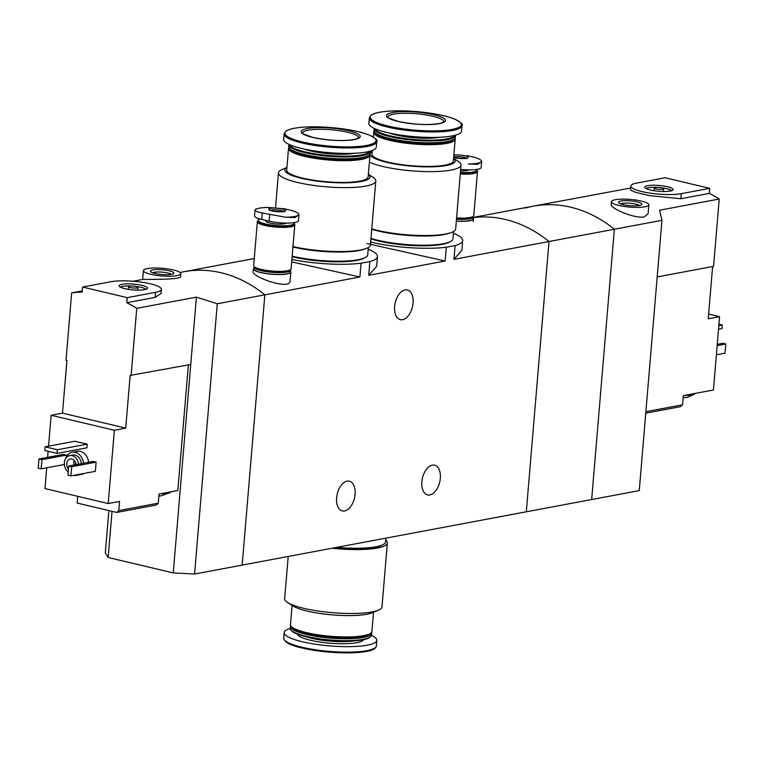 <?xml version="1.0" encoding="UTF-8"?>
<svg xmlns="http://www.w3.org/2000/svg" width="764" height="764" viewBox="0 0 764 764"><rect width="100%" height="100%" fill="white"/><g stroke="black" fill="none" stroke-linecap="round" stroke-linejoin="round"><path stroke-width="1.15" d="M453.424 233.278A56.822 11.565 -175.2 0 1 462.707 240.584A56.822 11.565 -175.2 0 1 455.124 245.578L446.3 247.23L445.145 261.002L368.716 275.336L376.642 266.311L377.464 256.58A56.822 11.565 -175.2 0 1 369.871 261.574L368.716 275.336M446.3 247.23A56.822 11.565 -175.2 0 1 370.674 242.035M366.93 243.535L445.145 261.002M455.124 245.578L453.959 259.34L461.886 250.325L462.707 240.584M369.871 261.574L361.057 263.227L359.901 276.998L264.86 294.828L242.159 565.112L591.661 499.532L614.361 229.248A140.872 111.009 -100.6 0 0 533.176 206.184A140.872 111.009 79.4 0 1 614.361 229.248L661.949 220.318L659.561 210.224L719.23 199.022A140.872 111.009 79.4 0 0 709.279 193.407L709.699 188.336L665.072 177.764L636.66 183.093A28.172 5.73 4.8 0 0 630.902 186.024A28.172 5.73 4.8 0 0 649.744 193.072A28.172 5.73 4.8 0 0 681.287 193.664L709.699 188.336M361.057 263.227A56.822 11.565 -175.2 0 1 291.886 259.464M291.686 261.909L359.901 276.998M368.181 249.265A56.822 11.565 -175.2 0 1 377.464 256.58M336.609 497.794A15.261 8.872 -76.7 0 1 349.368 481.205A15.261 8.872 -76.7 0 1 354.477 498.099A15.261 8.872 -76.7 0 1 342.32 510.906A15.261 8.872 -76.7 0 1 336.609 497.794M421.852 481.797A15.261 8.872 -76.7 0 1 434.611 465.209A15.261 8.872 -76.7 0 1 439.72 482.103A15.261 8.872 -76.7 0 1 427.573 494.91A15.261 8.872 -76.7 0 1 421.852 481.797M661.949 220.318L639.258 490.603L591.661 499.532L614.361 229.248L549.001 241.51L526.31 511.794L549.001 241.51A140.872 111.009 -100.6 0 0 473.155 217.616A140.872 111.009 79.4 0 1 549.001 241.51L453.959 259.34M180.113 272.509A140.872 111.009 79.4 0 1 183.675 271.764A140.872 111.009 79.4 0 1 264.86 294.828L217.262 303.757L194.562 574.041L242.159 565.112L264.86 294.828A140.872 111.009 -100.6 0 0 183.675 271.764L180.037 272.442M253.4 268.871L253.161 271.745C251.709 276.788 290.148 290.683 290.081 280.951L290.836 272.013A18.785 3.82 -175.2 0 1 271.793 274.247A18.785 3.82 -175.2 0 1 253.4 268.871A18.785 3.82 -175.2 0 1 253.934 268.068M394.616 306.536A15.261 8.872 -76.7 0 1 407.374 289.948A15.261 8.872 -76.7 0 1 412.484 306.841A15.261 8.872 -76.7 0 1 400.336 319.648A15.261 8.872 -76.7 0 1 394.616 306.536M290.435 271.124A18.785 3.82 -175.2 0 1 290.836 272.013M473.126 217.902A18.785 3.82 -175.2 0 1 473.527 218.781A18.785 3.82 -175.2 0 1 456.328 221.159M385.705 540.081A48.839 9.942 -175.2 0 1 387.348 542.965A48.839 9.942 -175.2 0 1 332.149 548.227M382.22 545.019A45.553 9.273 -175.2 0 1 334.46 547.798M387.348 542.965L381.981 606.874A48.839 9.942 -175.2 0 1 378.419 610.159A48.839 9.942 -175.2 0 1 303.766 608.325A48.839 9.942 -175.2 0 1 287.617 602.538A48.839 9.942 -175.2 0 1 284.657 598.699L288.2 556.479M378.419 610.159L372.498 612.68A42.736 8.7 -175.2 0 1 307.176 611.076A42.736 8.7 -175.2 0 1 293.042 606.005L287.617 602.538M373.52 612.241L371.915 631.408A40.855 8.308 -175.2 0 1 370.884 633.05A40.855 8.308 -175.2 0 1 306.479 632.621A40.855 8.308 -175.2 0 1 291.237 626.365A40.855 8.308 -175.2 0 1 290.492 624.57L292.106 605.403M370.884 633.05L369.891 633.853A39.919 8.117 -175.2 0 1 306.975 633.432A39.919 8.117 -175.2 0 1 292.077 627.32L291.237 626.365M371.591 632.296A40.855 8.308 -175.2 0 1 371.762 633.232A40.855 8.308 -175.2 0 1 348.785 638.752A40.855 8.308 -175.2 0 1 306.326 634.454A40.855 8.308 -175.2 0 1 290.339 626.404A40.855 8.308 -175.2 0 1 290.664 625.506M371.762 633.232L371.6 635.104A40.855 8.308 -175.2 0 1 370.569 636.756A40.855 8.308 -175.2 0 1 306.173 636.326A40.855 8.308 -175.2 0 1 290.922 630.071A40.855 8.308 -175.2 0 1 290.177 628.275L290.339 626.404M370.569 636.756L369.871 637.319A40.186 8.175 -175.2 0 1 306.517 636.899A40.186 8.175 -175.2 0 1 291.523 630.739L290.922 630.071M371.562 635.371A46.489 9.464 -175.2 0 1 376.814 640.347A46.489 9.464 -175.2 0 1 350.666 646.63A46.489 9.464 -175.2 0 1 302.363 641.741A46.489 9.464 -175.2 0 1 284.17 632.573A46.489 9.464 -175.2 0 1 290.177 628.533M385.868 538.152L385.553 541.886A46.957 9.56 -175.2 0 1 336.714 547.368M170.687 491.835L170.678 491.949A13.15 2.674 -175.2 0 1 170.343 492.474L160.879 495.922A6.57 1.337 -175.2 0 1 159.781 495.96A6.57 1.337 -175.2 0 1 158.902 495.951M116.749 512.434L118.802 510.581L158.301 503.17L156.248 505.023L116.749 512.434L77.145 503.046L77.708 496.323M131.083 375.649L136.737 308.322L196.405 297.129L190.752 364.457L130.147 375.43L125.726 428.117L114.361 430.256L51.14 415.272L48.543 446.186M48.113 451.285L47.607 457.349M46.728 467.797L44.98 488.568L108.201 503.552L114.361 430.256M51.14 415.272L62.505 413.133L66.926 360.446L66 360.226L71.654 292.898L82.254 290.912M188.364 364.906L177.821 490.488L159.065 494.012L158.301 503.17M118.802 510.581L119.566 501.423L108.201 503.552M143.422 270.561L142.667 279.5C141.187 279.108 181.221 280.216 180.61 276.578L180.858 273.703A18.785 3.82 -175.2 0 1 161.815 275.938A18.785 3.82 -175.2 0 1 143.422 270.561A18.785 3.82 -175.2 0 1 147.261 268.603A18.785 3.82 -175.2 0 1 168.29 269.004A18.785 3.82 -175.2 0 1 180.858 273.703M136.737 308.322A140.872 111.009 -100.6 0 0 126.776 302.706L127.196 297.635L155.617 292.306A28.172 5.73 4.8 0 0 161.376 289.375A28.172 5.73 4.8 0 0 142.524 282.327A28.172 5.73 4.8 0 0 110.99 281.725L82.579 287.054L127.196 297.635M196.405 297.129L217.262 303.757M82.579 287.054L82.149 292.125A140.872 111.009 -100.6 0 0 71.654 292.898M161.376 289.375L161.032 293.443L155.188 297.368L126.776 302.706M65.503 458.83A11.737 9.254 79.4 0 1 72.102 452.269L77.221 451.314A11.737 9.254 79.4 0 1 88.643 462.287M84.03 473.432A11.737 9.254 79.4 0 1 81.547 474.387L76.438 475.342A11.737 9.254 79.4 0 1 73.774 475.361M93.16 461.437L96.13 462.144L95.366 471.312L70.928 475.896L67.948 475.189L68.722 466.021L93.16 461.437M38.974 458.973L41.944 459.68L41.18 468.838L38.2 468.141L38.974 458.973L63.402 454.389L66.382 455.096L66.22 457.034M74.939 441.239L87.211 444.142L86.905 447.809L57.071 453.405L44.799 450.502L45.105 446.835L74.939 441.239M190.752 364.457L173.247 572.914L194.562 574.041M108.87 510.572L105.317 552.888L108.163 557.491L112.041 511.317M173.247 572.914L108.163 557.491M68.225 471.875A8.92 7.029 79.4 0 1 64.357 462.669A8.92 7.029 79.4 0 1 69.782 455.573A8.92 7.029 79.4 0 1 78.491 464.187M68.464 469.02A5.873 4.622 79.4 0 1 66.745 463.7A5.873 4.622 79.4 0 1 70.307 459.03A5.873 4.622 79.4 0 1 76.037 464.655M69.782 455.573L72.628 455.038A8.92 7.029 79.4 0 1 81.337 463.662M72.102 452.269A11.737 9.254 79.4 0 1 83.534 463.242M78.912 474.396A11.737 9.254 79.4 0 1 76.438 475.342M74.108 465.009A5.873 4.622 79.4 0 1 73.841 462.363A5.873 4.622 79.4 0 1 74.261 460.53M75.693 464.713A4.727 3.724 79.4 0 1 75.445 462.449A4.727 3.724 79.4 0 1 75.445 462.363M68.722 466.021L71.692 466.728L96.13 462.144M71.692 466.728L70.928 475.896M41.944 459.68L66.382 455.096M41.18 468.838L64.367 464.493M152.838 269.921A11.737 2.387 -175.2 0 1 167.115 270.361A11.737 2.387 -175.2 0 1 173.543 273.588A11.737 2.387 -175.2 0 1 161.939 274.505A11.737 2.387 -175.2 0 1 150.651 271.659A11.737 2.387 -175.2 0 1 152.838 269.921M152.714 272.796A9.703 1.977 -175.2 0 1 154.28 272.29A9.703 1.977 -175.2 0 1 163.849 272.318A9.703 1.977 -175.2 0 1 171.317 274.352M45.105 446.835L57.376 449.738L87.211 444.142M57.376 449.738L57.071 453.405M125.726 428.117L62.505 413.133M122.03 284.342A14.229 2.894 -175.2 0 1 138.762 284.771A14.229 2.894 -175.2 0 1 147.357 288.544A14.229 2.894 -175.2 0 1 133.06 289.9A14.229 2.894 -175.2 0 1 119.194 286.175A14.229 2.894 -175.2 0 1 122.03 284.342M129.584 286.137A4.699 0.955 -175.2 0 1 134.836 286.233A4.699 0.955 -175.2 0 1 137.978 287.407A4.699 0.955 -175.2 0 1 133.222 287.971A4.699 0.955 -175.2 0 1 128.619 286.624A4.699 0.955 -175.2 0 1 129.584 286.137M120.416 287.188A13.15 2.674 -175.2 0 1 122.737 286.376A13.15 2.674 -175.2 0 1 130.654 286.013M136.078 286.462A13.15 2.674 -175.2 0 1 145.981 289.336M169.369 492.073A13.15 2.674 -175.2 0 1 166.38 492.637M170.343 492.474A13.15 2.674 -175.2 0 1 160.679 493.706M686.721 397.385A6.57 1.337 -175.2 0 1 685.136 397.557A6.57 1.337 -175.2 0 1 684.038 397.586A6.57 1.337 -175.2 0 1 683.15 397.576M645.761 413.171L680.495 406.658L682.548 404.805L683.312 395.647L693.626 393.708A13.15 2.674 -175.2 0 1 692.308 394.033A13.15 2.674 -175.2 0 1 690.627 394.272M645.886 411.681L682.548 404.805M708.62 314.09L719.592 316.688L713.433 389.993L693.626 393.708M719.592 316.688L708.228 318.817L712.621 266.531M611.42 201.696L611.181 204.571C610.159 208.228 634.149 218.762 644.167 216.938L648.111 213.777L648.856 204.838A18.785 3.82 -175.2 0 1 645.017 206.786A18.785 3.82 -175.2 0 1 623.987 206.395A18.785 3.82 -175.2 0 1 611.42 201.696A18.785 3.82 -175.2 0 1 630.462 199.452A18.785 3.82 -175.2 0 1 648.856 204.838M525.107 208.095A140.872 111.009 79.4 0 1 533.176 206.184L630.73 188.001M630.567 190.093L635.734 192.366L649.543 195.632L680.858 198.735L709.279 193.407M657.202 276.931L713.576 266.349L719.23 199.022M716.393 354.782L725.026 353.159L725.8 343.991L717.167 345.614M725.8 343.991L722.82 343.294L717.272 344.335M639.439 205.468A11.737 2.387 -175.2 0 1 627.473 205.382A11.737 2.387 -175.2 0 1 618.659 202.794A11.737 2.387 -175.2 0 1 630.338 200.884A11.737 2.387 -175.2 0 1 641.54 204.723A11.737 2.387 -175.2 0 1 639.439 205.468M620.721 203.931A9.703 1.977 -175.2 0 1 630.138 203.281A9.703 1.977 -175.2 0 1 639.325 205.487M718.532 329.294L721.97 328.644L722.276 324.977L718.838 325.626M722.276 324.977L718.962 324.194M670.248 191.048A14.229 2.894 -175.2 0 1 655.13 190.866A14.229 2.894 -175.2 0 1 644.864 187.543A14.229 2.894 -175.2 0 1 659.217 185.49A14.229 2.894 -175.2 0 1 673.027 189.911A14.229 2.894 -175.2 0 1 670.248 191.048M662.694 189.262A4.699 0.955 -175.2 0 1 657.441 189.157A4.699 0.955 -175.2 0 1 654.299 187.982A4.699 0.955 -175.2 0 1 659.055 187.428A4.699 0.955 -175.2 0 1 663.658 188.775A4.699 0.955 -175.2 0 1 662.694 189.262M646.086 188.555A13.15 2.674 -175.2 0 1 656.324 187.371M661.748 187.829A13.15 2.674 -175.2 0 1 671.651 190.704M694.934 393.46L694.925 393.584A13.15 2.674 -175.2 0 1 694.6 394.109A13.15 2.674 -175.2 0 1 692.232 394.95A13.15 2.674 -175.2 0 1 684.926 395.341M262.243 212.965C257.583 212.077 255.176 211.084 255.023 209.976A22.232 4.527 -175.2 0 1 268.441 207.464L284.409 208.801L291.838 210.568C296.461 211.953 298.839 213.328 298.963 214.694A22.232 4.527 -175.2 0 1 285.545 217.215L262.243 212.965L261.699 219.411L269.138 221.178A18.317 3.724 4.8 0 0 288.171 223.098A18.317 3.724 4.8 0 0 298.466 220.624L298.963 214.694L295.143 217.559L285.545 217.215M272.079 210.931A8.452 1.719 -175.2 0 1 273.951 208.114A8.452 1.719 -175.2 0 1 285.545 210.864A8.452 1.719 -175.2 0 1 272.079 210.931M268.441 207.464L268.088 207.464C261.909 207.531 257.678 208.18 255.396 209.422L255.023 209.976M255.023 209.928L254.536 215.801A18.317 3.724 4.8 0 0 261.699 219.411M286.28 223.107A10.333 2.101 -175.2 0 1 269.94 223.05A10.333 2.101 -175.2 0 1 265.901 221.016L265.948 220.414M293.92 222.763A18.317 3.724 -175.2 0 1 294.083 222.926L293.863 222.677A17.983 3.658 -175.2 0 1 285.478 225.762A17.983 3.658 -175.2 0 1 265.309 223.919A17.983 3.658 -175.2 0 1 258.729 219.65A17.983 3.658 -175.2 0 1 260.046 218.991M294.083 222.926A18.317 3.724 -175.2 0 1 294.417 223.737A18.317 3.724 -175.2 0 1 284.113 226.211A18.317 3.724 -175.2 0 1 265.089 224.282A18.317 3.724 -175.2 0 1 257.917 220.672A18.317 3.724 -175.2 0 1 258.375 219.936A18.317 3.724 -175.2 0 1 258.576 219.793M294.417 223.737L294.331 224.788A18.317 3.724 -175.2 0 1 284.027 227.261A18.317 3.724 -175.2 0 1 264.993 225.332A18.317 3.724 -175.2 0 1 257.831 221.722L257.917 220.672M294.398 223.938A18.785 3.82 -175.2 0 1 294.799 224.826A18.785 3.82 -175.2 0 1 284.227 227.366A18.785 3.82 -175.2 0 1 264.716 225.39A18.785 3.82 -175.2 0 1 257.363 221.684A18.785 3.82 -175.2 0 1 257.898 220.872M294.799 224.826L291.103 268.804A18.785 3.82 -175.2 0 1 280.541 271.344A18.785 3.82 -175.2 0 1 261.021 269.367A18.785 3.82 -175.2 0 1 253.667 265.662L257.363 221.684M290.349 269.759A18.317 3.724 -175.2 0 1 290.129 269.969A18.317 3.724 -175.2 0 1 261.269 269.768A18.317 3.724 -175.2 0 1 254.431 266.97A18.317 3.724 -175.2 0 1 254.25 266.731M290.129 269.969L289.642 270.361A17.849 3.629 -175.2 0 1 261.508 270.179A17.849 3.629 -175.2 0 1 254.851 267.448L254.431 266.97M290.435 269.702A18.317 3.724 -175.2 0 1 290.521 270.141A18.317 3.724 -175.2 0 1 280.216 272.614A18.317 3.724 -175.2 0 1 261.183 270.685A18.317 3.724 -175.2 0 1 254.02 267.075A18.317 3.724 -175.2 0 1 254.173 266.665M290.521 270.141L290.368 271.974A18.317 3.724 -175.2 0 1 280.063 274.448A18.317 3.724 -175.2 0 1 261.03 272.519A18.317 3.724 -175.2 0 1 253.868 268.909L254.02 267.075M453.864 155.044A8.452 1.719 -175.2 0 1 465.524 155.913A8.452 1.719 -175.2 0 1 466.365 158.358A8.452 1.719 -175.2 0 1 454.771 157.699A8.452 1.719 -175.2 0 1 453.663 157.403M467.1 155.579L474.539 157.336C479.152 158.731 481.53 160.106 481.654 161.462A22.232 4.527 -175.2 0 1 468.236 163.983L477.834 164.327L481.654 161.462L481.158 167.402A18.317 3.724 4.8 0 1 460.673 169.398M468.981 169.885A10.333 2.101 -175.2 0 1 460.549 170.869M476.612 169.532A18.317 3.724 -175.2 0 1 476.774 169.703L476.555 169.446A17.983 3.658 -175.2 0 1 460.415 172.435M476.774 169.703A18.317 3.724 -175.2 0 1 477.108 170.506A18.317 3.724 -175.2 0 1 460.386 172.826M477.108 170.506L477.022 171.556A18.317 3.724 -175.2 0 1 460.291 173.877M477.089 170.706A18.785 3.82 -175.2 0 1 477.49 171.594A18.785 3.82 -175.2 0 1 460.291 173.972M477.49 171.594L473.795 215.582A18.785 3.82 -175.2 0 1 456.595 217.95M473.04 216.537A18.317 3.724 -175.2 0 1 472.82 216.737A18.317 3.724 -175.2 0 1 456.566 218.313M472.82 216.737L472.333 217.138A17.849 3.629 -175.2 0 1 456.528 218.676M473.126 216.479A18.317 3.724 -175.2 0 1 473.212 216.909A18.317 3.724 -175.2 0 1 456.49 219.23M473.212 216.909L473.059 218.743A18.317 3.724 -175.2 0 1 456.328 221.063M292.975 246.552A48.839 9.942 4.8 0 0 343.389 251.499A48.839 9.942 4.8 0 0 370.425 244.919L375.792 181.011A48.839 9.942 4.8 0 0 372.832 177.172L368.343 174.297M286.93 167.459L282.021 169.541A48.839 9.942 4.8 0 0 278.468 172.836A48.839 9.942 4.8 0 0 297.578 182.462A48.839 9.942 4.8 0 0 348.327 187.6A48.839 9.942 4.8 0 0 375.792 181.011M286.92 167.526A42.736 8.7 4.8 0 0 301.56 178.337A42.736 8.7 4.8 0 0 351.45 182.615A42.736 8.7 4.8 0 0 368.343 174.364M288.859 147.404A40.855 8.308 4.8 0 0 288.534 148.302L286.71 170.066A40.855 8.308 4.8 0 0 302.697 178.117A40.855 8.308 4.8 0 0 345.156 182.415A40.855 8.308 4.8 0 0 368.133 176.904L369.957 155.14A40.855 8.308 4.8 0 0 369.786 154.204M288.534 148.302A40.855 8.308 4.8 0 0 304.521 156.362A40.855 8.308 4.8 0 0 346.98 160.66A40.855 8.308 4.8 0 0 369.957 155.14M288.887 144.329A40.855 8.308 4.8 0 0 288.849 144.597L288.687 146.468A40.855 8.308 4.8 0 0 289.432 148.264L290.272 149.219A39.919 8.117 4.8 0 0 305.17 155.34A39.919 8.117 4.8 0 0 368.086 155.751L369.079 154.949A40.855 8.308 4.8 0 0 370.11 153.306L370.263 151.434A40.855 8.308 4.8 0 0 370.273 151.167M289.432 148.264A40.855 8.308 4.8 0 0 304.683 154.529A40.855 8.308 4.8 0 0 369.079 154.949M288.849 144.597A40.855 8.308 4.8 0 0 304.836 152.657A40.855 8.308 4.8 0 0 347.286 156.954A40.855 8.308 4.8 0 0 370.263 151.434M289.642 144.673A40.186 8.175 4.8 0 0 305.294 151.931A40.186 8.175 4.8 0 0 345.576 156.181A40.186 8.175 4.8 0 0 369.47 151.377M304.034 149.028A31.458 6.399 4.8 0 0 310.576 150.938A31.458 6.399 4.8 0 0 354.553 153.268M284.093 133.872L283.635 139.354A46.489 9.464 4.8 0 0 301.828 148.522A46.489 9.464 4.8 0 0 350.141 153.411A46.489 9.464 4.8 0 0 376.28 147.137L376.748 141.646C378.285 140.672 375.907 138.532 369.633 135.209C359.653 131.293 345.643 128.658 327.622 127.311C311.741 126.289 294.025 126.528 285.927 131.121L284.093 133.872A46.489 9.464 4.8 0 0 302.286 143.04A46.489 9.464 4.8 0 0 350.6 147.929A46.489 9.464 4.8 0 0 376.748 141.646M312.829 137.444A29.586 6.016 4.8 0 0 359.968 137.214A29.586 6.016 4.8 0 0 319.39 127.598A29.586 6.016 4.8 0 0 312.829 137.444M292.115 256.714A45.553 9.273 4.8 0 0 293.281 257A45.553 9.273 4.8 0 0 364.371 257.965M292.163 256.16A46.957 9.56 4.8 0 0 292.497 256.236A46.957 9.56 4.8 0 0 341.298 261.183A46.957 9.56 4.8 0 0 367.713 254.842L368.324 247.479M292.937 247.001A46.957 9.56 4.8 0 0 293.271 247.078A46.957 9.56 4.8 0 0 364.753 248.968M292.965 246.638A45.553 9.273 4.8 0 0 294.121 246.915A45.553 9.273 4.8 0 0 353.369 250.955M371.772 228.875A48.839 9.942 4.8 0 0 377.454 230.384A48.839 9.942 4.8 0 0 428.203 235.513A48.839 9.942 4.8 0 0 455.669 228.923L461.036 165.014A48.839 9.942 4.8 0 0 458.075 161.175L453.587 158.301M369.365 162.13A48.839 9.942 4.8 0 0 382.821 166.466A48.839 9.942 4.8 0 0 433.57 171.604A48.839 9.942 4.8 0 0 461.036 165.014M372.163 151.53A42.736 8.7 4.8 0 0 386.804 162.34A42.736 8.7 4.8 0 0 436.693 166.628A42.736 8.7 4.8 0 0 453.587 158.368M372.249 150.527L371.953 154.07A40.855 8.308 4.8 0 0 387.94 162.13A40.855 8.308 4.8 0 0 430.399 166.418A40.855 8.308 4.8 0 0 453.377 160.908L455.201 139.143A40.855 8.308 4.8 0 0 455.029 138.208M374.102 131.408A40.855 8.308 4.8 0 0 373.777 132.306A40.855 8.308 4.8 0 0 389.764 140.366A40.855 8.308 4.8 0 0 432.223 144.663A40.855 8.308 4.8 0 0 455.201 139.143M374.131 128.342A40.855 8.308 4.8 0 0 374.093 128.6L373.93 130.472A40.855 8.308 4.8 0 0 374.675 132.267L375.516 133.222A39.919 8.117 4.8 0 0 390.414 139.344A39.919 8.117 4.8 0 0 453.329 139.755L454.322 138.962A40.855 8.308 4.8 0 0 455.354 137.31L455.516 135.438A40.855 8.308 4.8 0 0 455.516 135.171M374.675 132.267A40.855 8.308 4.8 0 0 389.926 138.532A40.855 8.308 4.8 0 0 454.322 138.962M374.093 128.6A40.855 8.308 4.8 0 0 390.079 136.66A40.855 8.308 4.8 0 0 432.539 140.958A40.855 8.308 4.8 0 0 455.516 135.438M374.885 128.677A40.186 8.175 4.8 0 0 390.538 135.935A40.186 8.175 4.8 0 0 430.82 140.184A40.186 8.175 4.8 0 0 454.714 135.381M389.277 133.031A31.458 6.399 4.8 0 0 395.819 134.942A31.458 6.399 4.8 0 0 439.797 137.272M369.337 117.876L368.878 123.357A46.489 9.464 4.8 0 0 387.071 132.525A46.489 9.464 4.8 0 0 435.384 137.415A46.489 9.464 4.8 0 0 461.523 131.141L461.991 125.649C463.528 124.675 461.16 122.536 454.876 119.213C444.896 115.297 430.896 112.661 412.866 111.315C396.984 110.293 379.278 110.532 371.17 115.125L369.337 117.876A46.489 9.464 4.8 0 0 387.529 127.044A46.489 9.464 4.8 0 0 435.843 131.933A46.489 9.464 4.8 0 0 461.991 125.649M398.073 121.447A29.586 6.016 4.8 0 0 445.211 121.218A29.586 6.016 4.8 0 0 404.633 111.601A29.586 6.016 4.8 0 0 398.073 121.447M370.932 238.884A45.553 9.273 4.8 0 0 378.524 241.004A45.553 9.273 4.8 0 0 449.624 241.968M370.979 238.406A46.957 9.56 4.8 0 0 377.75 240.249A46.957 9.56 4.8 0 0 426.541 245.187A46.957 9.56 4.8 0 0 452.957 238.845L453.568 231.482M371.743 229.238A46.957 9.56 4.8 0 0 378.514 231.081A46.957 9.56 4.8 0 0 449.996 232.972M374.15 229.544A45.553 9.273 4.8 0 0 379.364 230.919A45.553 9.273 4.8 0 0 438.612 234.959M354.133 640.891A31.458 6.399 -175.2 0 1 311.597 638.312A31.458 6.399 -175.2 0 1 306.44 636.88M363.473 639.726A33.224 6.761 -175.2 0 1 343.819 643.746A33.224 6.761 -175.2 0 1 310.385 640.232A33.224 6.761 -175.2 0 1 297.435 634.177M301.904 647.223A46.489 9.464 -175.2 0 1 283.702 638.055C284.227 642.104 290.406 645.427 302.248 648.034C330.086 654.605 376.318 655.025 376.356 645.838A46.489 9.464 -175.2 0 1 350.208 652.112A46.489 9.464 -175.2 0 1 301.904 647.223M375.038 647.824A45.716 9.302 -175.2 0 1 302.296 648.044A45.716 9.302 -175.2 0 1 284.676 640.232M155.188 297.368L155.617 292.306M680.858 198.735L681.287 193.664M270.408 210.358A7.048 1.432 -175.2 0 1 277.198 209.909A7.048 1.432 -175.2 0 1 283.816 211.475M269.138 221.178L269.682 214.722M453.711 156.897A7.048 1.432 -175.2 0 1 460.625 156.754A7.048 1.432 -175.2 0 1 466.508 158.253M302.831 142.047A45.716 9.302 4.8 0 0 375.678 141.693A45.716 9.302 4.8 0 0 312.973 126.834A45.716 9.302 4.8 0 0 302.831 142.047M358.688 137.787A28.172 5.73 4.8 0 0 331.089 129.746A28.172 5.73 4.8 0 0 302.534 133.07L302.534 133.098C300.156 132.697 303.652 134.158 313.039 137.444C329.762 140.796 343.934 141.397 355.566 139.229L358.688 137.816M388.074 126.05A45.716 9.302 4.8 0 0 460.921 125.697A45.716 9.302 4.8 0 0 398.216 110.837A45.716 9.302 4.8 0 0 388.074 126.05M443.932 121.791A28.172 5.73 4.8 0 0 416.332 113.75A28.172 5.73 4.8 0 0 387.778 117.073L387.778 117.102C385.4 116.701 388.895 118.162 398.283 121.447C415.005 124.799 429.177 125.401 440.809 123.233L443.932 121.82M254.269 258.518L183.675 271.764M473.527 218.781L473.288 221.655M284.17 632.573L283.702 638.055M376.814 640.347L376.356 645.838M142.667 279.452L133.127 281.248M128.619 286.624L128.39 289.346M137.978 287.407L137.749 290.129M473.164 217.444L533.176 206.184M630.558 190.093L630.902 186.024M654.299 187.982L654.07 190.713M663.658 188.775L663.429 191.497M694.6 394.109L687.705 397.251L685.136 397.557M270.055 210.749L269.845 210.052L272.29 210.931C279.996 211.848 284.046 211.972 284.418 211.275L284.093 211.934M453.673 157.336L454.981 157.699C462.697 158.625 466.737 158.74 467.11 158.052L466.785 158.702M275.537 207.732L278.468 172.836M372.173 151.473L370.196 152.303M373.376 137.09L373.777 132.306"/></g></svg>
